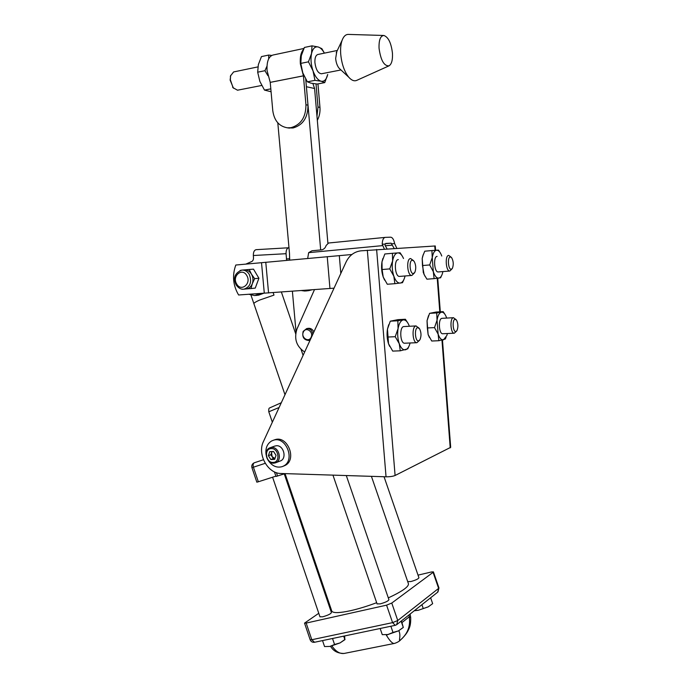 <?xml version="1.0" encoding="UTF-8"?>
<svg xmlns="http://www.w3.org/2000/svg" width="688" height="688" viewBox="0 0 688 688"><rect width="100%" height="100%" fill="white"/><g stroke="black" fill="none" stroke-linecap="round" stroke-linejoin="round"><path stroke-width="1.03" d="M242.081 270.092L249.202 269.49L251.438 274.108C253.141 277.178 253.433 280.36 252.333 283.654C251.086 286.733 249.047 288.487 246.218 288.926L245.969 288.951M249.202 269.49L253.502 269.146L258.92 278.253L254.646 278.649L252.333 283.654L250.982 288.547L246.588 288.9M258.92 278.253L255.257 288.091L250.982 288.547M242.649 289.201L241.944 289.244M240.026 270.539L241.35 270.178M244.188 269.928C247.155 269.791 249.572 271.184 251.438 274.108L254.646 278.649M351.886 254.508L235.812 265.026C232.062 275.424 233 285.408 238.607 294.989L334.041 288.177M339.313 255.652L340.809 273.463M261.517 262.696L264.287 293.122M265.774 262.231L268.569 292.985M327.239 256.667L329.956 288.53M261.122 293.355L254.62 295.565L248.764 294.258M264.011 293.148L258.679 295.126M309.153 290.044L304.982 291.05L301.507 290.594M311.741 289.854L308.809 290.62M245.848 264.115L250.948 261.861C252.634 261.38 253.485 260.073 253.494 257.957L253.339 255.515C253.313 252.057 254.242 250.114 256.134 249.675L288.977 247.749M288.754 247.757C286.922 248.196 286.019 250.183 286.045 253.7L286.672 260.339M289.493 253.502L289.7 260.064M257.905 66.908L233.602 71.948L230.592 75.809L230.351 79.808L233.12 87.754L237.523 90.205M233.456 88.193L230.127 80.1L230.695 75.388M270.229 82.379L303.434 75.852L305.945 104.782C305.945 117.166 300.948 124.795 290.964 127.684L287.386 127.813C279.096 126.351 274.228 120.658 272.783 110.742L270.229 82.354L267.073 70.649C266.6 61.722 268.544 56.519 272.904 55.049L303.898 48.47M303.434 75.852L300.364 63.864C299.891 57.207 300.914 52.417 303.425 49.51M316.97 116.22L317.994 107.027L319.963 107.388C320.307 112.015 319.43 116.341 317.323 120.357M305.945 104.782L307.983 105.161C307.983 117.502 303.004 125.113 293.028 127.977L288.091 127.916M379.054 48.289C380.748 60.338 384.076 66.186 389.038 65.833C391.627 64.19 392.771 60.011 392.461 53.303C391.257 43.086 388.402 37.143 383.887 35.475C380.404 35.81 378.787 40.085 379.054 48.289M383.56 35.466L348.627 34.417C345.806 34.254 343.622 36.24 342.082 40.368C340.809 44.049 340.345 48.581 340.706 53.965C341.635 63.821 344.31 71.561 348.73 77.176C351.585 80.419 354.277 81.468 356.831 80.333L388.909 65.893M336.793 51.566L335.658 58.446C336.036 62.556 337.18 65.807 339.064 68.198L340.147 69.204M337.318 50.465L317.873 54.49C315.706 55.221 314.726 57.938 314.915 62.651C315.912 69.686 318.105 73.392 321.485 73.771L321.554 73.754M307.983 105.161L305.73 79.172M301.851 69.729L301.129 66.125M317.951 83.902L319.963 107.388M316.016 83.927L317.994 107.027M324.409 53.139L321.864 48.667L318.26 46.999L312.008 45.847L304.388 47.463L301.31 55.668L300.802 63.391L302.806 72.902L307.364 81.82L314.966 80.358L313.031 70.881L308.456 61.825L300.802 63.391M312.008 45.847L311.535 53.535L308.456 61.825M314.966 80.358L321.184 81.244L324.753 82.603L317.228 84.039L311.053 83.179L307.364 81.82M324.366 53.148C322.509 49.751 320.479 47.696 318.26 46.999C315.052 46.285 312.816 48.461 311.535 53.535C310.486 58.927 310.985 64.706 313.031 70.881C315.25 76.841 317.968 80.29 321.184 81.244C324.349 81.743 326.525 79.49 327.712 74.476L324.753 82.603M271.734 55.444L268.707 55.057L261.457 56.597L258.353 64.62L257.673 72.188L259.875 81.425L264.484 90.085L270.814 88.864M266.987 66.125L264.957 70.701L257.673 72.188M268.707 55.057L268.681 58.824M264.957 70.701L267.89 75.654M271.072 91.753L264.484 90.085M384.042 476.741L418.923 577.722C418.459 578.883 415.758 580.156 410.813 581.558L407.726 581.592M377.058 603.849L380.163 603.892C385.478 602.404 388.402 600.994 388.918 599.661L346.305 475.554M331.607 610.531L331.874 611.322C333.577 613.223 339.82 613.008 350.596 610.677C358.706 608.837 367.401 606.171 376.663 602.697M287.223 482.623L331.418 612.587C330.79 613.92 327.866 615.33 322.646 616.809L319.954 616.775M285.107 473.619L275.974 476.457M265.233 463.308L253.408 467.212L258.335 481.772L275.871 476.156M258.335 481.772L256.839 482.168M398.799 630.715C401.835 636.701 396.985 643.529 401.603 638.928C407.967 632.986 410.521 625.598 409.274 616.775L410.684 617.48C410.977 626.338 408.878 628.875 407.614 631.507C406.083 634.448 401.801 639.014 400.923 639.565C399.633 641.156 397.492 642.446 394.482 643.418C392.59 643.848 389.872 641.07 386.312 635.093L388.668 634.362M343.69 636.142L344.843 639.539L344.628 635.953M430.628 597.777L432.666 603.651L428.237 606.85L432.666 603.651M414.253 610.763L418.304 610.282L428.237 606.85L418.304 610.282L414.46 610.6M421.925 604.683L423.154 608.261M388.316 597.889C402.987 591.044 409.635 586.167 408.276 583.269L371.417 476.345M386.579 605.156L306.169 623.079L311.802 639.737L392.581 622.631L386.579 605.156L391.764 603.058L397.759 620.507L438.626 588.378L433.079 572.347L391.764 603.058M433.079 572.347L433.397 571.857L431.419 571.969L418.029 575.134M395.196 625.332L314.554 642.265L311.802 639.737L310.159 639.737L304.535 623.122L318.768 613.283M329.26 606.266L329.991 605.775M304.535 623.122L306.169 623.079M390.87 626.243L393.003 632.453L387.946 634.517L382.27 634.663L387.946 634.517L398.481 630.87L393.003 632.453M401.138 621.161L403.28 627.404L398.481 630.87L403.323 627.447M401.431 620.929L403.28 627.404M380.154 628.488L382.27 634.663M322.526 640.588L324.555 646.557L329.853 646.445L324.555 646.557M334.557 644.493L329.853 646.445L340.035 642.927L334.557 644.493L332.519 638.49M344.843 639.539L340.035 642.927L345.032 639.565M271.227 448.61C263.728 448.662 265.757 463.05 273.17 462.413C280.721 462.439 278.674 447.897 271.227 448.61M271.622 447.458L270.221 447.716C262.954 449.651 266.282 463.875 273.833 463.162L275.389 462.869C282.579 460.831 279.122 446.65 271.622 447.458M274.658 446.125L276.361 445.755C283.826 444.947 287.257 459.016 280.093 461.046L275.733 462.732M268.217 460.392C272.027 466.025 276.679 468.115 282.183 466.645L283.37 466.129C295.831 460.478 285.924 435.47 273.196 440.32L271.562 441.008C267.15 443.786 265.31 448.249 266.041 454.415M282.811 466.395L284.978 465.492C297.414 459.851 287.532 434.911 274.822 439.752L274.297 439.933M419.499 340.336L416.894 342.701C412.49 343.26 411.519 326.473 415.922 325.957L418.906 328.004M404.716 343.209L404.656 343.209C400.175 343.759 399.203 327.084 403.684 326.568L416.154 325.923M417.676 327.643L419.525 328.701C421.314 332.321 421.469 335.985 419.972 339.691L418.708 340.827C415.148 342.065 414.047 328.124 417.676 327.643M452.05 268.819L449.814 271.029C445.901 271.674 444.732 255.334 448.705 255.403L451.173 257.2M450.356 256.925L451.663 257.699C453.478 261.148 453.727 264.691 452.403 268.329L451.276 269.257C448.189 269.92 447.2 256.891 450.356 256.925M456.583 331.1L454.295 333.216C450.528 333.732 449.625 318.14 453.401 317.727L456.006 319.559M442.805 333.732L442.754 333.74C438.91 334.256 438.007 318.759 441.859 318.346L442.264 318.32M455.043 319.284L456.479 320.066C458.199 323.532 458.346 327.058 456.944 330.627L455.963 331.478C452.919 332.553 451.947 319.671 455.043 319.284M414.408 272.964L411.854 275.449C407.27 276.172 405.963 258.49 410.616 258.542L413.419 260.554M412.37 260.193L414.073 261.234C415.982 264.82 416.249 268.509 414.864 272.293L413.419 273.532C409.79 274.288 408.681 260.176 412.37 260.193M311.088 337.352C308.585 343.011 300.553 337.378 303.391 331.986C305.85 326.318 313.952 331.926 311.088 337.352M310.15 340.07L308.921 340.508C303.829 340.053 301.912 337.008 303.167 331.392L306.642 328.606C309.978 328.443 312.06 330.274 312.894 334.11M306.642 328.606L308.129 328.331C310.684 328.064 312.601 329.268 313.883 331.951M442.47 340.061L450.683 447.329L395.093 475.494C392.917 476.388 389.898 476.827 386.045 476.801L280.962 473.49C267.675 473.645 257.045 454.08 263.452 441.507L346.107 261.956C349.341 255.403 354.286 251.696 360.951 250.828L435.272 245.969L435.599 250.277M389.632 346.348L388.522 343.733C387.043 339.089 386.69 334.239 387.456 329.165L388.694 324.71M425.003 276.266L423.292 272.5L422.2 258.473L423.352 254.311M429.45 337.55L428.125 334.574L427.042 320.703L428.504 315.663M384.583 280.102L383.216 277.032C381.591 272.104 381.178 267.047 381.978 261.861L382.872 258.464M399.676 276.395L399.59 276.404C394.921 277.118 393.605 259.565 398.335 259.608M403.512 258.507C401.887 254.749 399.986 252.874 397.802 252.892C395.308 253.253 393.579 255.936 392.616 260.941C391.825 266.153 392.237 271.244 393.837 276.206C395.583 280.928 397.707 283.215 400.21 283.086C402.282 282.699 403.822 280.618 404.845 276.843L405.051 275.983M389.752 268.896L382.115 269.524L383.216 277.032L387.292 284.247L394.878 283.688L393.837 276.206L389.752 268.896L392.616 260.941L392.435 253.296L400.098 252.763L402.325 256.142M394.878 283.688L402.48 282.708L404.088 279.139M382.115 269.524L381.978 261.861L384.833 253.984L392.435 253.296M446.675 318.071L445.996 316.256C444.646 313.307 443.106 311.956 441.386 312.206C439.297 312.808 437.852 315.465 437.052 320.178L438.127 334.127C439.606 338.298 441.395 340.19 443.502 339.82L446.839 335.538L447.398 333.525M434.515 327.608L427.334 327.952L428.125 334.574L431.72 341.016L438.858 340.715L438.127 334.127L434.515 327.608L437.052 320.178L436.725 312.937L443.175 311.638L445.093 314.545M438.858 340.715L445.265 339.046L446.039 337.395M427.334 327.952L427.042 320.703L429.579 313.341L436.725 312.937M429.579 313.341L436.097 312.042L443.175 311.638M438.308 271.932L438.239 271.941C434.257 272.586 433.079 256.34 437.121 256.409M441.765 256.005L441.042 254.233C439.727 251.507 438.256 250.165 436.648 250.2C434.524 250.527 433.053 252.995 432.245 257.604L433.328 271.708C434.825 276.086 436.648 278.219 438.781 278.115C440.311 277.857 441.515 276.344 442.41 273.592L442.909 271.571M424.006 274.366L426.93 279.182L434.094 278.64L433.328 271.708L429.682 264.949L432.245 257.604L431.926 250.552L438.48 250.105L440.028 252.436M434.094 278.64L440.595 277.806L441.713 275.372M424.083 274.486L422.475 265.542L422.2 258.473L422.776 255.996L424.763 251.197L431.926 250.552M422.475 265.542L429.682 264.949M409.343 326.267L409.093 325.57C407.459 321.52 405.481 319.636 403.151 319.929C400.708 320.617 399.006 323.523 398.06 328.64C397.286 333.955 397.69 338.978 399.272 343.725C400.984 348.214 403.073 350.226 405.542 349.771C407.382 349.203 408.818 347.242 409.842 343.888L410.082 342.985M388.522 343.733L392.71 351.095L400.27 350.811L399.272 343.725L395.222 336.707L398.06 328.64L397.853 320.78L405.395 319.258L408.027 323.291M400.27 350.811L407.752 348.85L408.964 346.236M388.531 343.733L387.456 329.165L390.285 321.184L397.905 319.662L405.395 319.258M390.285 321.184L397.853 320.78M387.619 337.043L395.222 336.707M387.06 248.85L385.134 245.496L385.151 244.085L382.218 244.231C382.347 240.112 383.345 237.833 385.185 237.386L390.629 237.179C392.521 237.42 393.854 239.562 394.628 243.604L396.813 248.265M307.682 258.439L308.654 252.651L311.991 250.767L322.018 249.804C324.117 249.133 325.476 247.697 326.103 245.496L328.615 243.01L385.065 237.403M385.151 244.085L385.736 243.44L391.119 243.174L394.19 248.42M382.218 244.231L384.334 249.013M304.664 351.989C296.408 346.503 293.853 338.823 296.992 328.967L314.476 289.657M268.38 455.688L269.73 451.672L273.557 451.491L276.034 455.336L274.667 459.36L270.84 459.524L268.38 455.688L270.891 454.751L271.966 451.569M273.342 458.578L274.959 458.5L272.113 456.66L273.342 458.578L270.84 459.524M270.891 454.751L272.113 456.66L271.562 452.756L272.267 451.552M273.153 292.649L273.987 295.1L259.737 300.02C255.996 301.671 254.035 302.866 253.863 303.606L253.932 303.812M253.863 303.589L250.965 295.109M295.677 333.732L281.383 292.056M312.894 83.532L314.588 88.503L327.892 243.217M296.021 331.848L292.391 291.256M289.553 259.582L289.545 254.044L277.806 122.834M306.237 84.951L320.685 249.933M243.982 289.166C250.38 286.844 252.126 281.882 249.211 274.297C247.327 271.356 244.894 269.954 241.909 270.109C234.866 272.861 232.931 277.771 236.096 284.832C238.375 288.109 241.006 289.553 243.982 289.166L246.218 288.926M236.681 283.989C241.187 292.297 251.817 283.465 246.76 275.51C242.159 267.193 231.658 276.137 236.681 283.989M286.363 258.963L289.424 258.757M286.045 253.7L253.339 255.515M270.229 82.354L303.425 75.826M279.113 407.494L268.793 411.794M256.848 482.185L251.937 467.659L253.408 467.212C252.797 464.959 253.107 463.48 254.328 462.775L263.444 459.739M276.421 472.665L277.565 476.036M331.908 645.955C335.933 651.717 340.147 654.193 344.542 653.368L394.233 643.469M397.759 620.507L392.581 622.631L395.265 625.323L396.675 624.695L397.759 620.507M433.423 571.934L438.935 587.862L437.585 592.265L397.036 624.412M314.476 642.282C312.438 642.523 310.993 641.68 310.159 639.737L310.125 639.659M401.99 622.571L409.274 616.775L408.982 614.943M386.045 476.801L367.332 250.234M450.219 447.888L441.971 340.164M439.795 311.827L437.233 278.305M435.083 250.312L434.756 245.977M395.093 475.494L376.62 249.477M394.628 243.604L391.799 243.741M382.399 245.642L308.654 252.651M385.323 243.733L391.119 243.174M385.22 245.788L392.289 245.117M314.588 88.503L306.538 86.757M255.704 295.479L258.843 295.109M305.979 290.964L308.955 290.603M237.455 90.214L261.715 85.467M232.604 87.204L233.12 87.754M339.064 68.198L348.73 77.176M321.485 73.771L340.956 69.952M336.243 52.752L342.082 40.368M287.386 127.813L289.467 128.114M230.342 76.523L230.592 75.809M331.874 611.322L285.056 473.636M284.256 473.894L287.214 482.598M272.336 422.208L268.759 411.691C268.595 409.377 268.888 408.122 269.619 407.932L281.306 402.729M254.319 462.775C252.204 463.764 251.404 465.389 251.937 467.659M275.983 476.466L274.409 471.856M272.594 477.205L319.989 616.887M437.955 591.972L438.961 587.939M344.146 653.454C337.799 653.462 333.284 651.072 330.593 646.29M410.108 614.049L410.659 617.291M332.958 475.133L377.11 603.987M274.968 446.013L270.221 447.716M453.581 317.701L442.083 318.32M310.056 340.276L308.921 340.508M440.311 311.802L437.74 278.244M411.854 275.449L399.59 276.404M454.295 333.216L442.754 333.74M449.814 271.029L438.239 271.941M416.894 342.701L404.656 343.209M328.615 243.01L385.134 237.394M273.196 440.32L274.822 439.752M284.987 394.731L253.863 303.606M303.107 355.378L301.069 349.444"/></g></svg>
